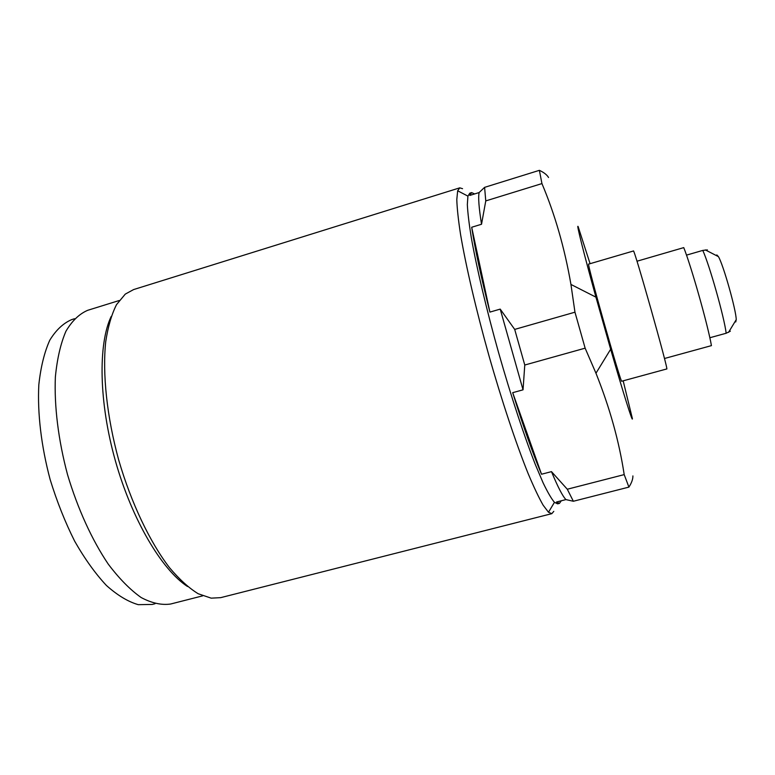 <?xml version="1.0" encoding="UTF-8"?>
<svg xmlns="http://www.w3.org/2000/svg" width="775" height="775" viewBox="0 0 775 775"><rect width="100%" height="100%" fill="white"/><g stroke="black" fill="none" stroke-linecap="round" stroke-linejoin="round"><path stroke-width="1.16" d="M636.982 261.223L683.753 247.612C691.436 266.871 707.953 325.345 711.431 345.631L664.466 358.505M707.372 249.889L702.78 250.412L686.495 255.13M709.832 337.745L726.165 333.25L730.341 331.196M726.165 333.25C724.402 317.789 709.396 264.653 702.78 250.412M735.746 321.954L736.231 319.668C736.202 310.31 723.288 264.614 718.425 256.632L716.817 254.927M633.417 250.993C633.65 246.421 669.338 372.736 666.742 368.958L621.763 381.213C621.453 385.727 586.036 260.41 588.671 264.101L633.417 250.993M623.168 380.825L632.381 418.568C632.846 423.382 623.691 394.485 610.652 349.234L595.936 297.154C583.41 251.923 576.087 222.522 578.15 226.678L590.075 263.684M471.684 227.259C475.027 249.075 481.101 277.353 489.907 312.102L471.684 227.259L481.527 224.256C478.902 207.845 478.097 197.276 479.124 192.549L484.598 187.356L539.381 170.335C543.934 172.447 546.985 174.84 548.545 177.494M539.381 170.335L541.938 183.588C554.948 214.355 564.617 247.971 570.942 284.444L574.963 312.189L585.135 348.169L595.965 373.23C609.76 407.708 619.177 441.498 624.195 474.61L628.913 487.107C631.654 482.825 632.981 479.095 632.894 475.918M474.629 193.944L471.636 192.607L469.815 195.436L479.124 192.549M565.944 499.594C562.631 496.213 557.806 486.894 551.48 471.636L567.29 489.228L573.355 501.26L565.944 499.594L556.498 502.006L559.443 503.382L561.274 500.795M512.692 392.673C523.377 426.841 532.987 454.024 541.522 474.232L512.692 392.673L523.038 389.825L500.214 309.109L514.697 329.404L574.963 312.189M559.443 503.382L557.603 503.847L554.445 502.326C551.422 498.761 547.654 492.28 543.13 482.893L535.496 464.923C524.394 436.771 510.928 395.996 498.625 352.77C486.487 309.496 476.625 267.704 471.345 237.915C469.088 224.043 467.751 212.941 467.335 204.6L467.926 196.123L469.815 193.169L471.636 192.607M541.522 474.232L551.48 471.636M489.907 312.102L500.214 309.109M484.598 187.356L485.77 200.909L541.938 183.588M514.697 329.404L524.772 365.025L585.135 348.169M573.355 501.26L628.913 487.107M567.29 489.228L624.195 474.61M485.77 200.909L481.527 224.256M524.772 365.025L523.038 389.825M553.796 511.355L551.829 513.651L548.497 512.246L543.159 505.222C538.848 497.676 533.83 487.117 528.124 473.544C516.247 444.104 501.9 401.15 488.909 355.522C476.102 309.835 465.843 265.728 460.553 234.428C458.316 219.868 457.066 208.252 456.795 199.562L457.667 190.776L459.769 187.841L462.559 188.693M551.829 513.651L220.691 597.651L211.188 598.155L198.216 593.757C188.955 588.07 179.422 579.419 169.609 567.813C149.982 542.297 131.256 503.159 118.73 460.118C106.872 416.882 102.348 373.724 105.72 341.717C108.016 326.692 111.61 314.33 116.521 304.643L125.279 294.103L133.639 289.559L459.769 187.841M187.511 586.501C161.956 570.012 132.06 519.909 115.446 461.048C98.793 402.186 98.047 343.848 111.203 316.423M119.234 300.516L87.662 310.32C79.302 313.904 72.056 320.879 65.933 331.245C60.653 343.538 57.137 358.767 55.374 376.941C54.134 405.926 58.309 440.103 67.522 474.581C77.713 508.788 92.051 540.097 108.267 564.142C119.282 578.712 130.258 589.843 141.186 597.554C151.822 603.183 161.646 605.333 170.655 604.016L202.682 595.849M155.039 603.735L152.239 604.442L138.25 604.665C128.078 601.729 117.471 595.336 106.427 585.474C95.373 573.655 84.775 558.891 74.662 541.183C65.09 522.098 56.914 501.532 50.133 479.493C41.22 446.09 37.345 412.92 38.828 384.739C40.746 367.05 44.398 352.189 49.794 340.177C56.013 330.024 63.327 323.165 71.755 319.591L74.516 318.728M718.425 256.632L705.347 249.908M736.231 319.668L728.548 332.33M595.936 297.154L570.942 284.444M610.652 349.234L595.965 373.23M467.926 196.123L457.667 190.776M554.445 502.326L548.497 512.246"/></g></svg>
